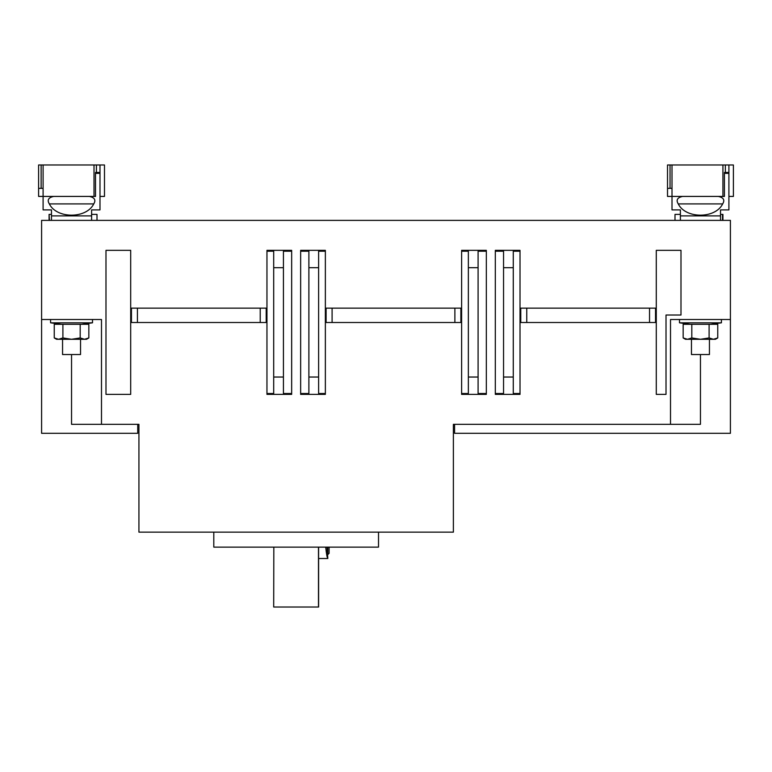 <?xml version="1.0" encoding="UTF-8"?>
<svg xmlns="http://www.w3.org/2000/svg" width="772" height="772" viewBox="0 0 772 772"><rect width="100%" height="100%" fill="white"/><g stroke="black" fill="none" stroke-linecap="round" stroke-linejoin="round"><path stroke-width="1.16" d="M329.094 547.126L329.094 553.312L327.801 554.605L327.801 547.126M691.471 339.284L691.471 354.551L709.439 354.551L709.439 339.284M687.485 339.284L685.478 339.284L683.162 337.943L687.485 339.284L715.432 339.284L717.748 337.943L713.424 339.284L717.748 337.943L717.748 324.308L709.101 324.308L709.101 337.943L700.455 339.284L691.808 337.943L687.485 339.284L683.162 337.943L683.162 324.308L691.808 324.308L691.808 337.943M713.424 339.284L709.101 337.943M691.808 324.308L709.101 324.308M728.903 173.343L728.903 209.907L720.527 209.907L720.527 215.89L680.393 215.89L680.393 209.907L672.007 209.907L672.007 196.426L722.93 196.426L722.93 164.986L725.333 164.986L725.333 172.465L728.903 172.465L728.903 173.343L724.416 173.343M718.298 196.426C723.586 197.564 725.043 200.054 722.669 203.914C715.374 218.92 685.536 218.92 678.25 203.914C675.876 200.064 677.324 197.564 682.612 196.426M681.628 196.484L681.049 196.58M728.903 196.426L733.4 196.426L733.4 164.986L725.333 164.986M670.048 164.986L667.51 164.986L667.51 188.339L672.007 188.339L672.007 164.986L670.048 164.986L670.048 188.339M722.93 164.986L672.007 164.986M728.903 164.986L728.903 172.465M672.007 188.339L672.007 196.426L667.51 196.426L667.51 188.339M725.333 172.465L724.416 172.465L724.416 196.426L722.93 196.426M720.527 215.89L720.527 220.387L680.393 220.387L680.393 215.89M674.998 220.387L674.998 214.394L680.393 214.394M49.08 220.387L49.08 214.394L49.485 220.387M273.693 607.014L273.828 547.126M318.479 547.126L318.479 607.014L318.614 547.126M325.707 547.126C326.44 554.045 327.145 557.838 327.83 558.503L327.038 547.126M137.725 424.33L137.725 433.314L41.592 433.314L41.592 220.387L730.409 220.387L730.409 433.314L454.583 433.314L454.583 424.33M722.92 220.387L722.92 214.394L720.527 214.394M51.473 214.394L49.485 214.394M97.002 220.387L97.002 214.394L91.607 214.394M41.592 319.512L101.489 319.512L101.489 424.33L138.931 424.33L138.931 532.149L453.386 532.149L453.386 424.33L670.511 424.33L670.511 319.512L730.409 319.512M670.511 424.33L700.455 424.33L700.455 354.551M71.545 354.551L71.545 424.33L101.489 424.33M138.931 424.33L138.931 472.252M105.986 250.331L130.69 250.331L130.69 394.386L105.986 394.386L105.986 250.331M266.958 393.508L266.958 250.331L291.662 250.331L291.662 393.508L283.43 393.508L283.43 377.035L273.693 377.035L273.693 393.508L266.958 393.508L266.958 394.386L291.662 394.386L291.662 393.508M308.887 377.035L308.887 251.209L300.646 251.209L300.646 250.331L325.359 250.331L325.359 393.508L318.614 393.508L318.614 377.035L308.887 377.035L308.887 393.508L300.646 393.508L300.646 394.386L325.359 394.386L325.359 393.508M461.617 393.508L461.617 250.331L486.331 250.331L486.331 393.508L478.09 393.508L478.09 377.035L468.353 377.035L468.353 393.508L461.617 393.508L461.617 394.386L486.331 394.386L486.331 393.508M503.547 377.035L503.547 251.209L495.315 251.209L495.315 250.331L520.019 250.331L520.019 393.508L513.284 393.508L513.284 377.035L503.547 377.035L503.547 393.508L495.315 393.508L495.315 394.386L520.019 394.386L520.019 393.508M656.287 250.331L680.991 250.331L680.991 315.024L666.014 315.024L666.014 394.386L656.287 394.386L656.287 250.331M520.772 308.134L655.534 308.134L655.534 322.513L520.772 322.513L520.772 308.134M326.102 308.134L460.874 308.134L460.874 322.513L326.102 322.513L326.102 308.134M131.443 308.134L266.205 308.134L266.205 322.513L131.443 322.513L131.443 308.134M378.512 532.149L378.512 547.126L213.796 547.126L213.796 532.149M266.958 251.209L273.693 251.209L273.693 267.681L283.43 267.681L283.43 251.209L291.662 251.209M308.887 267.681L318.614 267.681L318.614 251.209L325.359 251.209M300.646 251.209L300.646 393.508M461.617 251.209L468.353 251.209L468.353 267.681L478.09 267.681L478.09 251.209L486.331 251.209M503.547 267.681L513.284 267.681L513.284 251.209L520.019 251.209M495.315 251.209L495.315 393.508M273.693 377.035L273.693 267.681M283.43 267.681L283.43 377.035M318.614 377.035L318.614 267.681M478.09 377.035L478.09 267.681M468.353 377.035L468.353 267.681M513.284 377.035L513.284 267.681M327.83 558.503L318.614 558.503L318.614 607.014M273.828 607.014L318.479 607.014M62.561 339.284L62.561 354.551L80.529 354.551L80.529 339.284M99.993 173.343L99.993 209.907L91.607 209.907L91.607 215.89L51.473 215.89L51.473 209.907L43.097 209.907L43.097 196.426L94.01 196.426L94.01 164.986L96.423 164.986L96.423 172.465L99.993 172.465L99.993 173.343L95.506 173.343M89.388 196.426C94.666 197.564 96.124 200.054 93.75 203.914C86.464 218.92 56.626 218.92 49.331 203.914C46.957 200.064 48.414 197.564 53.702 196.426M52.718 196.484L52.139 196.58M99.993 196.426L104.49 196.426L104.49 164.986L96.423 164.986M41.138 164.986L38.6 164.986L38.6 188.339L43.097 188.339L43.097 164.986L41.138 164.986L41.138 188.339M94.01 164.986L43.097 164.986M99.993 164.986L99.993 172.465M43.097 188.339L43.097 196.426L38.6 196.426L38.6 188.339M96.423 172.465L95.506 172.465L95.506 196.426L94.01 196.426M91.607 215.89L91.607 220.387L51.473 220.387L51.473 215.89M54.252 337.943L58.575 339.284L56.568 339.284L54.252 337.943L54.252 324.308L62.899 324.308L62.899 337.943L58.575 339.284L86.522 339.284L88.838 337.943L84.515 339.284L87.911 338.435M84.515 339.284L80.191 337.943L71.545 339.284L62.899 337.943M62.899 324.308L80.191 324.308L80.191 337.943M88.838 337.943L88.838 324.308L80.191 324.308M81.427 324.308L92.505 322.812L50.576 322.812L50.576 319.512M92.505 322.812L92.505 319.512M710.337 324.308L721.424 322.812L679.495 322.812L679.495 319.512M721.424 322.812L721.424 319.512M722.669 203.914L678.25 203.914M722.515 220.387L722.515 214.394M649.542 308.134L649.542 322.513M526.755 322.513L526.755 308.134M454.882 308.134L454.882 322.513M332.095 322.513L332.095 308.134M260.222 308.134L260.222 322.513M137.426 322.513L137.426 308.134M93.75 203.914L49.331 203.914M61.663 324.308L50.576 322.812M690.573 324.308L679.495 322.812"/></g></svg>
